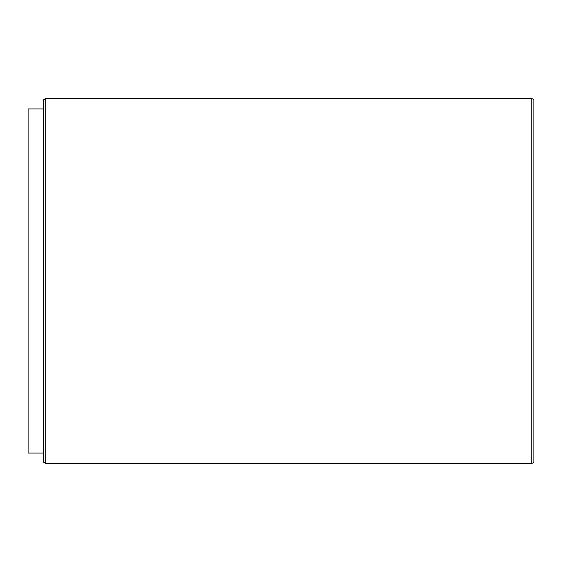 <?xml version="1.0" encoding="UTF-8"?>
<svg xmlns="http://www.w3.org/2000/svg" width="562" height="562" viewBox="0 0 562 562"><rect width="100%" height="100%" fill="white"/><g stroke="black" fill="none" stroke-linecap="round" stroke-linejoin="round"><path stroke-width="0.84" d="M43.745 281L43.745 462.301L45.831 463.502L45.831 98.498L43.745 99.699L43.745 281M531.814 463.502L533.9 462.301L533.9 99.699L531.814 98.498L531.814 463.502L45.831 463.502M43.745 453.077L28.1 453.077L28.1 108.923L43.745 108.923M531.814 98.498L45.831 98.498"/></g></svg>
